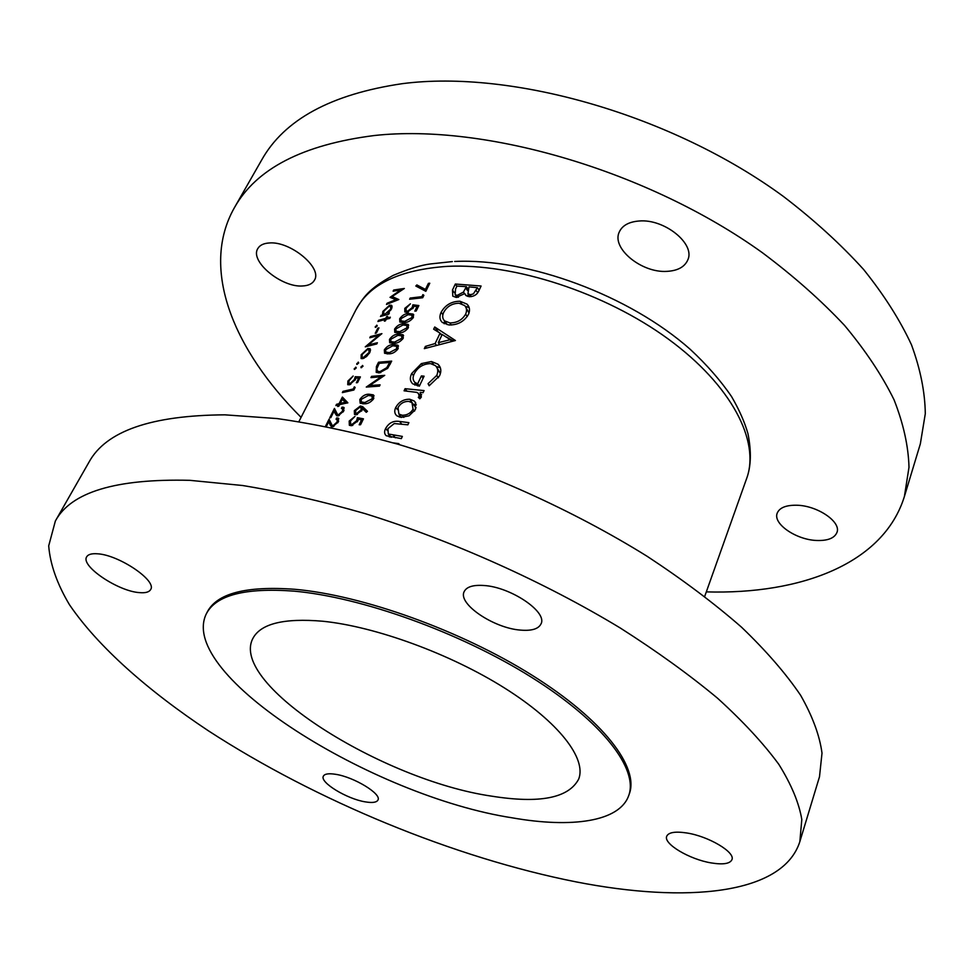 <?xml version="1.0" encoding="UTF-8"?>
<svg xmlns="http://www.w3.org/2000/svg" width="974" height="974" viewBox="0 0 974 974"><rect width="100%" height="100%" fill="white"/><g stroke="black" fill="none" stroke-linecap="round" stroke-linejoin="round"><path stroke-width="1.46" d="M711.264 862.927C689.568 859.433 663.257 843.813 666.703 836.276C668.505 832.344 675.165 831.236 686.694 832.965C708.512 836.228 735.48 852.238 731.949 859.652C730.013 863.755 723.122 864.839 711.264 862.927M365.311 801.87C347 799.021 319.582 782.353 323.356 776.181C324.586 773.855 328.64 773.222 335.531 774.293C353.939 776.96 381.869 794.005 377.961 800.019C376.67 802.442 372.445 803.063 365.311 801.87M139.319 592.606C117.964 591.242 80.258 565.857 86.71 556.799C88.135 554.376 91.702 553.378 97.388 553.792C118.889 554.803 157.277 580.881 150.617 589.587C149.119 592.155 145.345 593.166 139.319 592.606M520.372 630.093C493.635 628.133 457.646 603.843 464.148 591.668C466.509 586.847 473.06 584.777 483.81 585.496C510.741 586.957 547.644 611.976 541.033 623.847C538.537 628.973 531.646 631.055 520.372 630.093M55.372 520.993L88.999 462.139C105.935 431.08 151.238 415.314 224.909 414.839L277.188 418.577C315.247 424.007 355.534 432.553 398.025 444.241C484.029 470.089 573.26 510.279 647.284 556.385C682.871 579.786 714.307 603.405 741.616 627.268C766.209 650.875 785.884 673.558 800.64 695.326C812.547 716.28 819.67 735.553 822.007 753.133L819.499 776.741L799.849 841.609C782.84 895.021 685.647 903.336 576.267 881.92C454.225 857.79 316.221 800.811 208.473 730.853C147.829 690.59 98.082 646.748 69.446 604.696C57.089 583.925 50.173 564.311 48.7 545.866L55.372 520.993C71.005 492.089 115.833 478.538 189.833 480.328L242.55 485.502C281.048 491.833 321.919 501.208 365.153 513.639C452.727 540.874 544.101 581.892 620.207 627.962C656.817 651.289 689.239 674.678 717.448 698.127C742.919 721.247 763.373 743.32 778.823 764.346C791.363 784.496 799.021 802.893 801.809 819.511L799.849 841.609M206.342 613.803L207.206 612.098C216.873 593.385 246.02 585.776 294.672 589.282C362.206 595.138 460.812 630.47 532.218 675.323C603.795 720.212 639.261 767.475 629.326 793.883L628.68 795.685C619.427 821.666 571.969 828.29 512.421 817.868C372.445 796.33 176.489 674.519 206.342 613.803C215.985 595.126 245.131 587.566 293.783 591.121C361.33 597.025 459.984 632.406 531.451 677.247C603.089 722.136 638.603 769.338 628.68 795.685M302.61 285.966C281.681 287.756 249.466 261.239 257.806 248.589C259.741 245.241 263.491 243.378 269.043 242.989C290.13 240.773 322.771 267.887 314.432 280.195C312.423 283.751 308.478 285.674 302.61 285.966M816.553 540.473C796.062 539.766 772.784 523.769 777.191 513.188C779.504 507.661 786.103 505.019 796.976 505.238C817.576 505.652 841.353 521.942 836.97 532.401C834.56 538.184 827.754 540.874 816.553 540.473M667.044 271.356C641.769 273.219 611.112 248.26 619.318 231.909C622.349 225.457 628.936 221.828 639.078 221.013C664.499 218.59 695.765 244.084 687.717 260.119C684.564 266.998 677.673 270.748 667.044 271.356M301.088 417.371C234.223 350.616 199.658 269.274 234.284 207.912C256.089 168.733 302.829 144.59 374.491 135.508C485.125 123.308 648.392 170.864 762.216 252.583C793.554 276.019 820.985 300.296 844.531 325.401C865.569 350.603 882.079 375.404 894.047 399.79C903.422 423.629 908.401 446.116 908.998 467.264L904.396 496.497C883.588 563.824 800.75 594.603 706.308 591.888M234.284 207.912L261.58 160.15C284.177 119.656 331.063 94.161 402.25 83.679C512.081 69.349 672.377 115.029 783.449 196.48C814.008 219.868 840.732 244.206 863.597 269.469C884.002 294.878 899.964 319.971 911.457 344.747C920.381 369.012 924.996 392.011 925.3 413.707L920.345 443.852L904.396 496.497M491.456 796.123C382.453 780.259 229.316 684.369 252.765 638.664C260.435 623.701 283.787 617.893 322.832 621.242C375.404 626.513 450.292 653.834 504.617 688.058C559.064 722.318 586.665 758.612 578.714 779.042C568.694 798.132 539.608 803.818 491.456 796.123M415.46 409.518L415.399 402.396L414.108 400.935L409.713 399.23C403.553 399.17 398.902 401.909 395.761 407.436C394.105 410.967 394.494 413.767 396.917 415.849L401.057 417.396L409.068 415.788L415.46 409.518M398.573 444.4L398.926 443.657L393.362 442.89M424.067 390.586L405.087 388.699L404.064 390.817L416.653 392.352L418.394 393.338L419.173 396.296L418.309 397.355L419.831 398.792L421.377 397.015L420.184 392.364L423.045 392.717L424.067 390.586M455.418 340.523L434.721 326.984L433.649 329.2L440.09 333.157L435.135 343.542L425.394 346.403L424.323 348.643L455.418 340.523M481.083 286.015L455.345 284.031L452.484 289.984L452.788 296.157L456.197 297.411L464.781 293.6L465.73 295.329L469.115 296.693C474.021 296.644 477.321 294.538 479.05 290.349L481.083 286.015M468.445 314.407C470.199 310.353 469.736 306.932 467.057 304.156L459.972 301.234C451.559 301.319 445.288 304.996 441.149 312.24C439.201 316.44 439.603 319.862 442.342 322.491L448.831 324.939C457.585 325.17 464.123 321.651 468.445 314.407M429.157 385.753L439.517 375.891C441.636 371.191 441.112 367.308 437.971 364.203L431.433 361.512L421.389 363.606L411.771 373.395C409.628 377.668 409.932 381.126 412.672 383.793L419.344 386.167L424.092 376.183L421.413 375.915L417.676 383.768L414.948 382.465C412.745 380.213 412.513 377.303 414.267 373.748C417.712 367.235 423.142 363.85 430.545 363.606L435.475 365.688C438.008 368.269 438.434 371.508 436.754 375.416L428.061 383.671L429.157 385.753M408.885 422.643L399.608 421.474C393.557 420.476 388.906 422.801 385.667 428.438C384.085 431.494 384.28 433.929 386.24 435.743L401.325 438.617L402.359 436.413L388.309 434.002L387.932 428.657L394.239 423.556L407.85 424.822L408.885 422.643M393.703 290.021L393.119 291.177L400.704 289.996L390.026 297.35L395.882 299.651L387.068 303.267L386.483 304.436L398.841 299.542L392.096 296.571L404.344 288.474L393.703 290.021L395.225 290.8M360.563 424.737L363.448 418.844L357.446 417.663L356.581 420.768L351.979 424.408L350.652 424.14L350.47 421.024L354.974 416.409L349.191 421.072L349.337 425.273L351.285 425.699L357.835 420.938L358.408 419.258L361.561 419.891L359.175 424.774L360.563 424.737M368.963 394.214C365.469 394.093 362.425 395.858 359.832 399.51L360.173 403.199L364.252 403.808C367.855 403.942 371.009 402.201 373.712 398.573L373.286 394.872L368.963 394.214L369.937 395.444M390.331 317.207L386.848 318.023L387.689 316.331L386.641 316.587L385.801 318.279L378.521 320.336L377.936 321.517L385.217 319.46L384.365 321.152L385.412 320.896L386.264 319.204L389.746 318.401L390.331 317.207M378.959 327.873L377.79 328.189L375.246 333.291L376.414 332.974L378.959 327.873M369.828 352.466L370.29 349.033L367.977 348.436L361.208 354.706L361.111 358.529L362.888 358.627L366.553 356.533L369.828 352.466M362.9 366.37L362.498 365.457L360.964 367.697L362.9 366.37M429.778 283.239L428.402 283.361L425.431 289.436L416.86 284.932L415.825 286.027L425.833 291.311L429.778 283.239M416.19 311.023L418.857 305.556L412.891 304.813L412.124 307.662L407.668 311.193L406.158 310.901L406.073 308.259L410.395 303.839L404.794 308.368L404.819 311.96L407.035 312.386L413.366 307.735L413.877 306.201L417.03 306.591L414.814 311.12L416.19 311.023M403.565 323.782C400.095 323.794 397.1 325.559 394.58 329.078L394.787 332.365L399.072 332.925C402.652 332.925 405.756 331.184 408.374 327.69L408.094 324.391L403.565 323.782L404.393 324.902M393.362 344.565C389.88 344.54 386.873 346.306 384.328 349.861L384.56 353.258L388.796 353.842C392.388 353.879 395.505 352.138 398.147 348.607L397.818 345.186L393.362 344.565L394.227 345.709M371.557 376.378L370.936 377.62L381.211 376.743L366.273 387.068L379.47 386.106L380.079 384.84L369.633 385.546L384.73 375.343L371.557 376.378L372.397 377.462M357.58 382.563L360.392 376.901L355.23 376.731L354.317 379.617L350.129 383.525L348.96 383.476L349.009 380.785L353.148 376.013L347.913 381.029L347.73 384.669L349.471 384.779L355.388 379.58L355.973 378.009L358.688 378.107L356.362 382.794L357.58 382.563M347.828 402.749L342.373 397.075L339.086 403.662L336.505 404.32L335.884 405.561L338.453 404.904L337.649 406.511L338.818 406.243L339.622 404.636L347.828 402.749M326.387 426.527L328.701 421.888L331.245 426.6L332.67 426.758L338.331 421.864L338.27 418.138L336.675 417.956L336.042 419.222L337.138 419.38L337.138 421.998L333.218 425.504L332.158 425.382L329.066 419.173L325.474 426.356M341.436 408.398L342.544 408.556L342.544 411.15L338.623 414.632L337.552 414.51L334.447 408.423L329.699 417.907L330.843 417.627L334.094 411.113L336.639 415.728L338.088 415.886L343.737 411.004L343.688 407.339L342.057 407.144L341.436 408.398M355.157 387.445L354.341 386.861L353.282 388.991L342.982 391.365L342.361 392.607L353.879 390.014L355.157 387.445M356.143 368.026L355.778 367.149L354.268 369.402L356.143 368.026M378.521 362.243L376.427 366.504L376.195 372.324L379.263 372.92L387.676 368.33L391.682 361.123L378.521 362.243L379.349 363.314M398.476 334.131C395.006 334.131 391.998 335.896 389.478 339.439L389.685 342.775L393.959 343.347C397.538 343.359 400.643 341.618 403.273 338.112L402.98 334.752L398.476 334.131L399.328 335.263M408.617 313.494C405.147 313.531 402.165 315.308 399.657 318.802L399.839 322.029L404.161 322.577C407.741 322.564 410.821 320.811 413.426 317.354L413.183 314.115L408.617 313.494L409.421 314.602M423.885 295.292L422.886 294.635L421.888 296.668L410.188 298.056L409.616 299.237L422.679 297.74L423.885 295.292M358.663 362.985L358.286 362.121L356.788 364.361L358.663 362.985M370.4 336.59L369.803 337.783L378.764 335.385L365.262 346.829L376.78 343.944L377.376 342.738L368.245 344.942L381.905 333.632L370.4 336.59L371.593 337.248M377.157 325.973L376.78 325.158L375.282 327.349L377.157 325.973M388.784 314.127L389.369 312.958L387.798 313.348L391.451 309.038L391.499 305.276L389.612 305.179L382.855 311.437L382.453 314.858L380.457 316.477L388.784 314.127M367.478 411.308L362.608 406.633L360.38 406.012L354.329 410.651L354.475 414.413L356.094 414.741L362.072 410.261L362.669 408.8L366.261 412.319L367.478 411.308M456.867 286.246L455.345 284.031M478.563 289.388L479.512 289.351M466.278 295.767L464.781 293.6M456.1 297.399L456.441 296.51M454.347 292.687L452.484 289.984M477.406 287.683L473.425 293.844L470.576 294.708L467.934 293.807L468.993 286.855L477.406 287.683L479.111 290.203M477.71 292.724L476.128 290.398M471.355 296.644L470.016 294.684M466.351 286.636L463.441 292.09L457.147 295.414L455.126 294.611L455.589 288.913L456.94 286.088L466.351 286.636L467.983 289.035M464.61 293.783L463.441 292.09M467.41 296.327L468.409 294.489M458.437 297.277L457.147 295.414M337.808 422.801L337.138 421.998M338.538 421.072L336.675 417.956M329.955 424.725L331.391 426.454L328.701 421.888M326.266 426.515L329.48 420.098M333.912 426.344L333.218 425.504M343.189 411.941L342.544 411.15M343.919 410.237L342.057 407.144M335.36 413.901L334.094 411.113M330.697 417.663L334.861 409.336M339.305 415.472L338.623 414.632M342.811 399.754L343.469 398.427L342.373 397.075M343.469 398.427L347.694 403.005M339.098 405.683L338.453 404.904M336.882 405.306L336.505 404.32M337.041 404.977L338.148 404.989M338.526 404.989L339.439 405.001M339.841 404.587L339.086 403.662M340.243 403.382L342.312 399.243L345.271 402.311L340.243 403.382L341.01 404.32M346.062 403.297L345.271 402.311M355.023 387.725L354.341 386.861M343.359 392.339L342.982 391.365M343.518 392.035L344.528 392.035M353.964 389.856L353.282 388.991M359.369 378.959L358.688 378.107M347.876 384.742L347.913 381.029M348.375 381.613L349.447 380.043M350.75 384.304L350.129 383.525M354.938 380.396L354.317 379.617M356.241 378.022L355.23 376.731M356.253 367.758L355.778 367.149M354.682 369.402L354.28 368.537M354.779 369.17L356.107 368.087M370.51 386.666L369.633 385.546M381.747 377.437L381.211 376.743M379.227 363.326L389.685 362.438L386.751 367.685L379.884 371.678L377.522 371.228L376.841 368.805L379.227 363.326M390.513 363.509L389.685 362.438M387.457 368.586L386.751 367.685M380.676 372.713L379.884 371.678M385.278 351.115L384.328 349.861M392.766 345.782L396.467 346.245L396.735 348.729L389.405 352.612L385.801 352.125L385.619 349.739L392.766 345.782M397.465 349.703L396.735 348.729M390.209 353.659L389.405 352.612M387.518 353.903L386.386 352.418M390.44 340.717L389.478 339.439M397.891 335.348L401.617 335.799L401.872 338.246L394.555 342.118L390.927 341.655L390.757 339.305L397.891 335.348M402.591 339.22L401.872 338.246M395.347 343.165L394.555 342.118M392.644 343.42L391.536 341.947M395.554 330.381L394.58 329.078M402.98 324.987L406.73 325.426L406.962 327.824L399.669 331.708L396.028 331.257L395.87 328.944L402.98 324.987M407.68 328.81L406.962 327.824M400.436 332.743L399.669 331.708M397.733 333.011L396.649 331.562M400.631 320.129L399.657 318.802M408.033 314.699L411.807 315.126L412.026 317.487L404.758 321.371L401.093 320.933L400.935 318.656L408.033 314.699M412.733 318.461L412.026 317.487M405.501 322.394L404.758 321.371M402.786 322.674L401.738 321.237M417.822 307.687L417.03 306.591M405.659 309.562L404.794 308.368M408.337 312.106L407.668 311.193M412.842 308.648L412.124 307.662M413.889 306.201L412.891 304.813M423.666 295.731L422.886 294.635M410.906 299.042L410.188 298.056M422.655 297.74L421.888 296.668M461.749 303.791L459.972 301.234M465.207 306.226L469.176 307.626M444.168 323.733L444.485 320.811M442.878 314.699L441.149 312.24M465.645 314.164C462.163 320.044 456.891 322.954 449.805 322.893L444.534 320.86C442.379 318.62 442.111 315.759 443.742 312.277C447.042 306.384 452.143 303.377 459.034 303.231L464.574 305.507C466.753 307.845 467.106 310.73 465.645 314.164L467.264 316.501M451.291 324.999L449.805 322.893M447.2 324.61L444.534 320.86M469.005 313.007L465.949 307.516M426.539 347.962L425.394 346.403M436.315 345.173L435.135 343.542M441.733 335.458L440.09 333.157M438.41 332.122L434.721 326.984M440.552 333.814L442.111 334.679M445.106 336.347L453.421 340.961M450.256 339.683L438.288 342.678L442.196 334.484L450.256 339.683L451.486 341.399M439.481 344.321L438.288 342.678M429.485 385.582L428.061 383.671M438.483 377.754L436.754 375.416M440.37 373.614L437.119 367.928M419.392 386.045L417.676 383.768M423.13 378.192L421.413 375.915M414.79 385.059L415.058 382.599M413.5 375.684L411.771 373.395M422.643 365.299L421.389 363.606M433.588 364.434L431.433 361.512M436.157 366.394L440.345 367.77M406.864 391.024L405.087 388.699M419.38 394.628L421.657 394.64M420.573 398.135L419.173 396.296M429.181 284.457L428.402 283.361M418.662 287.476L416.86 284.932M426.21 290.532L425.431 289.436M401.605 424.007L399.608 421.474M391.219 437.289L388.869 434.367M389.357 436.985L389.697 435.731M387.299 430.471L385.667 428.438M399.279 417.042L399.657 414.997M397.38 409.506L395.761 407.436M413.317 404.368L409.713 399.23M413.67 404.368L416.324 404.819M413.061 409.19C410.529 413.353 406.864 415.362 402.079 415.228L398.877 414.011L398.025 407.595C400.411 403.406 403.954 401.325 408.678 401.373L411.978 402.627L413.061 409.19L414.559 411.113M403.772 417.396L402.079 415.228M416.105 407.826L413.293 404.344M363.01 366.114L362.498 365.457M361.61 367.636L360.964 366.808M357.202 364.361L356.801 363.509M357.288 364.13L358.615 363.046M361.208 358.59L361.208 354.706M361.695 355.327L362.158 354.524M369.158 350.19L367.977 348.436M369.329 350.19L370.522 350.311M368.781 352.698L363.485 357.409L362.109 357.336L362.206 354.402L367.368 349.642L368.769 349.727L369.316 353.392M364.081 358.188L363.485 357.409M368.903 345.807L368.245 344.942M367.819 346.099L368.72 345.563M378.399 328.993L377.79 328.189M377.242 325.779L376.78 325.158M375.708 327.337L375.307 326.534M375.781 327.167L377.084 326.107M387.506 318.9L386.848 318.023M385.765 320.202L385.217 319.46M378.935 321.201L378.521 320.336M386.459 319.155L385.801 318.279M387.189 317.329L386.641 316.587M381.455 316.16L381.053 315.296M382.855 311.437L383.086 315.673L382.453 314.858M383.33 312.082L383.756 311.315M390.854 306.968L389.612 305.179M390.927 306.956L392.108 307.066M388.443 314.212L387.798 313.348M390.404 309.318L385.132 314.066L383.683 314.03L383.829 311.169L389.016 306.347L390.477 306.457L390.903 310M385.765 314.919L385.132 314.066M360.77 400.679L359.832 399.51M368.342 395.481L371.958 395.98L372.299 398.67L364.885 402.53L361.366 402.006L361.123 399.425L368.342 395.481M373.066 399.644L372.299 398.67M365.774 403.65L364.885 402.53M363.132 403.845L361.853 402.25M355.218 411.746L354.329 410.651M362.657 408.849L360.38 406.012M365.445 411.515L366.674 411.978M360.843 410.078L356.654 413.475L355.705 413.268L355.62 410.59L359.698 407.29L360.757 407.509L361.634 411.052M357.446 414.449L356.654 413.475M362.425 420.951L361.561 419.891M350.068 422.132L349.191 421.072M352.795 425.407L351.979 424.408M357.373 421.754L356.581 420.768M358.822 419.344L357.446 417.663M397.027 300.187L392.096 296.571M387.555 303.961L387.068 303.267M396.43 300.406L395.882 299.651M390.891 297.667L392.437 297.021M454.675 261.47C528.407 257.927 629.411 295.378 690.225 349.325C706.795 364.739 720.565 380.481 731.547 396.564C739.169 409.64 744.647 422.034 747.971 433.71C751.514 451.51 751.076 466.412 746.681 478.404C760.195 441.587 731.949 385.631 668.395 339.122C604.988 292.65 513.688 263.041 447.48 266.352C399.742 269.628 369.183 284.201 355.802 310.061L298.908 421.62M467.435 290.459L465.718 287.963M377.242 367.551L376.427 366.504M390.038 364.483L389.21 363.412M395.383 437.801L393.338 435.232M366.954 411.746L363.412 407.327M704.713 596.392L746.681 478.404M452.35 261.58L430.545 263.93C421.109 265.086 408.63 268.921 393.131 275.411C367.782 289.315 363.229 297.691 355.802 310.061M467.934 293.807L469.931 296.729M455.126 294.611L457.062 297.423M337.54 419.855L338.635 421.182M338.282 418.15L338.83 418.808M332.158 425.382L333.193 426.624M342.933 409.031L344.017 410.358M343.688 407.339L344.224 407.996M337.552 414.51L338.575 415.764M348.96 383.476L349.897 384.645M377.522 371.228L378.849 372.945M397.818 345.186L398.476 346.062M396.942 346.878L398.183 348.522M385.801 352.125L387.153 353.915M402.968 334.752L403.601 335.604M402.079 336.42L403.297 338.063M390.927 341.655L392.266 343.42M408.094 324.403L408.69 325.206M407.169 326.034L408.374 327.666M396.028 331.257L397.343 333.011M413.171 314.115L413.743 314.894M412.233 315.71L413.426 317.354M401.093 320.933L402.384 322.674M406.158 310.901L407.217 312.362M467.057 304.156L468.884 306.81M414.948 382.465L417.542 385.887M437.971 364.203L440.09 367.101M419.197 394.397L421.304 397.161M388.309 434.002L390.915 437.253M414.108 400.935L415.825 403.163M398.877 414.011L401.556 417.432M369.84 348.558L370.4 349.264M369.195 350.275L370.205 351.59M391.499 305.276L391.998 305.958M383.683 314.03L384.584 315.235M390.842 306.956L391.804 308.247M373.286 394.872L374.053 395.834M372.506 396.674L373.821 398.329M361.366 402.006L362.839 403.845M362.608 406.633L366.808 411.868M355.705 413.268L356.801 414.632M361.147 407.996L362.401 409.543M350.652 424.14L351.87 425.626"/></g></svg>
